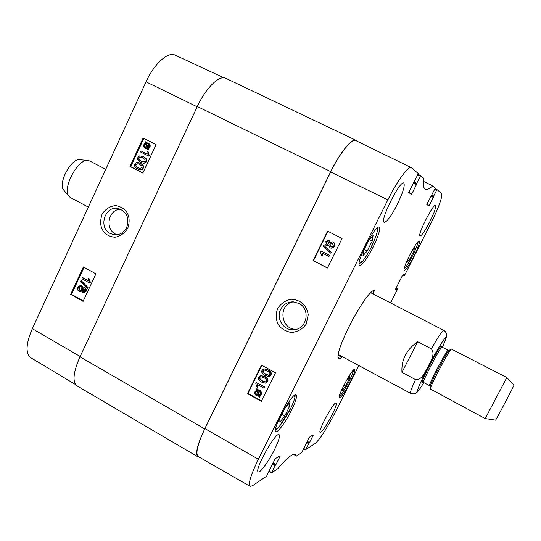 <?xml version="1.0" encoding="UTF-8"?>
<svg xmlns="http://www.w3.org/2000/svg" width="541" height="541" viewBox="0 0 541 541"><rect width="100%" height="100%" fill="white"/><g stroke="black" fill="none" stroke-linecap="round" stroke-linejoin="round"><path stroke-width="0.81" d="M356.005 140.315L225.759 78.289C219.477 74.712 205.878 87.885 197.316 106.516L79.98 356.844C73.211 372.323 72.23 382.014 77.038 385.909L197.959 456.861C195.024 454.034 197.269 444.709 204.694 428.905L330.74 171.625C340.012 152.474 352.042 137.82 356.005 140.315L357.621 141.478M199.216 457.125L197.959 456.861M80 159.717L79.75 159.696C71.094 158.188 57.603 183.839 63.75 190.114L63.912 190.31M105.745 169.313L89.65 160.954L87.852 160.467C77.803 158.689 61.816 189.086 68.978 196.356L70.398 197.56L88.332 207.115M415.515 379.586L401.963 372.37C401.206 359.853 406.44 349.635 417.679 341.702L431.339 348.837C435.708 354.227 430.338 361.341 428.08 366.703C425.03 371.653 422.345 380.127 415.515 379.586C411.6 388.147 409.956 392.725 410.572 393.327L338.125 354.45M417.679 341.702L401.963 372.37M423.799 374.25L425.219 374.304M485.23 418.572L495.563 420.127C495.258 421.493 514.91 384.137 513.95 385.158L506.816 377.523L451.268 349.033C448.787 350.805 430.332 385.895 430.271 388.945L485.223 418.572L506.816 377.523M117.005 234.767L115.585 234.131C104.514 228.951 108.288 209.239 120.609 209.232M126.716 227.396C123.815 232.786 119.554 235.227 113.928 234.726L110.269 233.496C97.826 227.551 105.089 205.1 118.398 208.522C126.831 211.727 129.603 218.016 126.716 227.396M142.668 157.729L145.035 159.609L145.062 161.042L142.581 161.766L141.093 161.123C138.814 159.845 138.023 158.736 138.712 157.81L141.242 157.106L142.668 157.729M141.411 157.167L139.22 157.965C138.53 158.898 139.321 160.001 141.593 161.279L142.912 161.86M145.84 161.455C145.11 162.936 143.838 163.389 142.019 162.814L140.592 162.199C137.975 160.853 137.089 159.257 137.935 157.411L139.625 155.882L143.169 156.653C145.806 158.006 146.699 159.609 145.84 161.455L146.341 161.61C145.61 163.091 144.339 163.538 142.52 162.969L142.019 162.814M142.019 156.146L143.669 156.809C146.307 158.161 147.193 159.764 146.341 161.61M141.079 150.973L147.145 154.063L146.976 151.385L147.896 151.852L148.701 155.314L148.383 155.991L140.599 152.021L141.079 150.973L147.118 153.962M147.896 151.852L146.976 151.385M148.39 152.021L149.194 155.477L148.701 155.314M149.194 155.477L148.876 156.153L148.383 155.991M145.752 144.089L144.995 145.157L144.92 146.354L146.428 147.997M147.206 148.072L145.488 147.592L144.488 146.415L144.494 144.988L145.61 143.69L147.206 148.072M145.543 144.264L145.042 144.089M147.72 147.93L146.117 143.541L147.869 144.014L148.89 145.204L148.761 146.881L147.72 147.93M147.416 143.778L146.611 143.717L148.072 147.72M146.611 143.717L146.117 143.541M147.314 143.75L146.814 143.575M148.342 149.634L147.862 149.864L147.483 148.829L145.414 148.525C143.771 147.504 143.297 146.151 143.994 144.467L145.353 142.993L144.988 141.999L145.461 141.762L145.847 142.804L148.43 143.25C150.094 144.244 150.56 145.61 149.85 147.348L148.477 148.816L147.977 148.647L148.836 149.803L147.862 149.864M147.565 149.052L145.955 148.755M146.259 142.75L145.461 141.762M148.43 143.25L147.936 143.074C149.6 144.068 150.073 145.434 149.357 147.172L147.977 148.647M148.477 148.816L148.836 149.803M84.207 289.036L84.727 291.017L83.483 291.842L82.915 291.673L82.374 289.705L83.612 288.853L84.207 289.036M83.841 288.887L82.942 289.705L83.814 291.809M80.907 286.771L81.637 289.252L80.068 290.314L79.317 290.084L78.594 287.582L80.136 286.547L80.907 286.771M80.359 286.574L79.162 287.589L79.885 290.084L80.413 290.287M84.66 287.974L85.647 289.131L85.715 290.815L83.314 292.979L82.421 292.715L81.488 290.659L79.845 291.437L78.851 291.132C77.505 290.26 77.174 288.935 77.843 287.156L80.338 285.411L81.393 285.729L82.557 288.367L83.896 287.744L85.816 288.461L86.377 289.949L86.053 291.416L83.314 292.979M81.475 291.146L79.845 291.437M80.528 285.425L81.962 285.736L83.179 287.893M84.119 287.771L85.221 287.981M87.432 287.501L87.054 288.319L80.426 281.604L80.805 280.793L87.432 287.501L87.994 287.508L87.615 288.319L87.054 288.319M87.994 287.508L81.366 280.799L80.805 280.793M82.381 277.729L88.244 280.995L88.075 278.351L88.967 278.852L89.738 282.28L89.434 282.936L81.907 278.743L82.381 277.729L82.942 277.749L88.163 280.651M88.967 278.852L88.075 278.351M89.522 278.858L90.3 282.294L89.738 282.28M90.3 282.294L89.995 282.943L89.434 282.936M139.598 164.342L141.965 166.222L141.985 167.656L139.598 168.4L138.023 167.73C135.75 166.445 134.959 165.336 135.649 164.41L138.07 163.68L139.598 164.342M138.239 163.74L136.156 164.565C135.466 165.492 136.258 166.594 138.53 167.872L139.936 168.494M142.763 168.068C142.04 169.522 140.802 169.982 139.037 169.448L137.522 168.806C134.912 167.453 134.026 165.857 134.871 164.011L136.562 162.489L140.099 163.26C142.729 164.62 143.615 166.222 142.763 168.068L143.264 168.217C142.54 169.664 141.302 170.124 139.544 169.597L139.037 169.448M138.976 162.753L140.599 163.416C143.23 164.768 144.116 166.371 143.264 168.217M84.065 267.295L71.52 294.358L83.273 300.985M143.838 138.415L130.739 166.662L142.912 172.937M83.382 266.916L95.913 273.854L83.091 301.378L70.655 294.365L83.382 266.916M70.655 294.365L71.52 294.358M143.122 138.056L156.099 144.616L142.844 173.079L129.968 166.439L143.122 138.056M129.968 166.439L130.739 166.662M127.757 228.356C129.948 221.661 129.488 216.062 126.378 211.538C124.017 208.549 120.487 206.567 115.788 205.587C110.31 206.053 105.759 208.846 102.134 213.972C98.915 224.265 101.492 229.323 104.968 233.279C107.747 235.599 111.067 236.924 114.908 237.242C119.926 236.518 124.214 233.556 127.757 228.356M223.933 77.803L175.149 55.128C168.095 51.3 154.192 63.743 146.043 81.847L32.318 328.691C25.9 343.772 25.373 353.449 30.742 357.709L75.605 384.597M296.596 329.205C280.664 330.47 277.465 304.11 293.445 301.858M295.143 394.957C295.264 397.628 293.52 402.632 289.908 409.977L288.995 411.214M289.219 411.336L289.8 409.591C283.558 421.581 278.777 428.222 275.464 429.527M289.624 409.95L289.8 409.591M372.201 244.924L371.687 246.439C367.704 254.27 364.107 259.863 360.908 263.224L360.475 263.007M377.32 227.883C378.159 230.452 376.184 236.674 371.39 246.547L371.532 246.256M371.39 246.547L372.384 245.019M360.908 263.224L361.943 261.526L359.177 263.521M361.483 262.02L361.943 261.526M294.108 395.647L294.378 396.83L294.412 395.41M294.378 396.83L295.075 394.991M291.254 410.727C285.736 421.906 277.628 433.01 275.849 431.637C271.379 430.426 292.769 391.603 296.083 394.869C297.273 396.391 295.663 401.679 291.254 410.727M350.149 382.189C344.982 391.988 341.418 397.202 339.45 397.831C336.698 397.317 352.685 367.474 354.598 369.53C355.254 370.632 353.773 374.852 350.149 382.189M413.98 256.082C409.28 265.07 406.081 269.756 404.384 270.142C401.51 269.736 417.212 239.014 419.275 241.022C419.978 242.449 418.213 247.467 413.98 256.082M373.094 247.142C366.913 258.983 362.45 265.049 359.704 265.34C354.943 264.333 375.427 224.069 379.113 227.234C380.492 229.316 378.484 235.957 373.094 247.142M280.644 309.398C283.328 304.502 287.42 301.979 292.897 301.837L298.842 303.379C310.919 308.979 307.011 329.462 293.817 329.712C283.687 330.896 275.761 318.5 280.644 309.398M279.785 418.538L284.654 408.78L289.516 402.802L289.496 406.528L284.708 416.103L279.859 422.136L279.785 418.538M347.376 378.801L349.763 375.637L349.297 378.714L345.55 386.118L342.223 390.548L342.602 387.836M412.235 250.3L414.643 247.345L413.669 251.45L409.801 259.105L406.846 262.764L407.637 259.322M362.991 255.717L363.762 250.341L368.847 240.143L373.08 235.518L372.228 240.995L367.224 251.004L362.991 255.717M411.343 167.663L355.944 140.66C352.002 138.111 339.951 152.785 330.666 171.964L204.938 428.58C197.499 444.425 195.254 453.75 198.216 456.55L250.07 486.339C247.988 484.039 250.76 475.018 258.382 459.268L387.85 199.879C397.31 180.762 408.482 165.647 411.343 167.663L418.335 173.6L408.705 192.528L411.451 194.354L411.809 193.861L408.719 192.366M409.801 259.105L408.124 258.267M413.669 251.45L412.039 250.639M284.708 416.103L281.807 414.48M289.496 406.528L287.427 405.371M367.224 251.004L364.194 249.475M372.228 240.995L369.375 239.568M345.55 386.118L343.887 385.212M349.297 378.714L347.978 377.997M337.949 355.68L339.944 355.423M372.458 293.594L371.545 291.809M371.491 293.141L370.227 293.053M338.226 353.895L339.024 354.882M260.701 376.651L263.893 377.632C266.355 379.106 267.213 380.303 266.47 381.229L265.442 382.02L262.202 381.047L259.653 378.95L259.626 377.462L260.701 376.651L259.978 377.341L260.005 378.828L262.554 380.925L265.814 381.892M258.787 376.982L260.505 375.549L264.427 376.55C267.261 378.112 268.221 379.829 267.315 381.689L265.489 383.163L261.668 382.129C258.835 380.553 257.874 378.842 258.787 376.982M260.437 375.562L264.772 376.428C267.606 377.99 268.566 379.701 267.66 381.567L266.071 382.981M263.934 388.154L257.408 384.536L257.604 387.315L256.617 386.768L255.744 383.143L256.082 382.467L264.454 387.106L263.934 388.154L264.454 387.106M257.854 384.786L257.962 387.187L257.604 387.315M264.806 386.971L256.082 382.467M257.367 390.73L259.207 391.346L260.289 392.638L260.18 394.355L259.092 395.37L257.367 390.73M257.786 390.764L259.437 395.194M256.819 390.832L258.551 395.485L256.671 394.869L255.568 393.564L255.704 391.84L256.819 390.832M256.833 390.866L255.954 391.948L255.859 393.172L256.529 394.328L258.152 395.255L257.8 395.397M258.152 395.255L258.49 395.315M256.15 389.033L256.657 388.823L257.07 389.926L259.288 390.386C261.053 391.556 261.56 392.989 260.823 394.687L259.369 396.107L259.761 397.162L259.254 397.371L258.841 396.269L256.603 395.829C254.825 394.68 254.311 393.239 255.068 391.495L256.535 390.081L256.15 389.033M257.07 389.926L257.421 389.791L257.016 388.688L256.657 388.823M257.421 389.791L259.639 390.244C261.404 391.42 261.912 392.854 261.175 394.545L259.369 396.107M259.721 395.965L260.113 397.02L259.761 397.162M328.015 241.448L326.494 242.348L327.447 244.586M326.825 244.404L326.216 242.3L327.947 241.428L328.935 243.666L327.102 244.451M332.012 243.037L330.057 244.187L330.916 246.838L331.383 247.007L330.646 246.791L329.787 244.14L332.465 243.213L333.317 245.891L331.133 246.966M326.311 245.546C324.985 244.769 324.661 243.545 325.337 241.874L328.326 240.238L329.956 242.632L332.377 241.847L333.006 242.084C334.568 243.004 334.96 244.417 334.182 246.338L332.992 247.758L331.106 248.231L330.084 247.913L328.732 245.1L326.311 245.546M328.353 240.245L329.138 240.495L330.24 242.361M332.641 241.895L333.276 242.131C334.832 243.051 335.224 244.464 334.453 246.385L331.119 248.231M328.678 245.425L327.109 245.783M323.119 246.087L323.552 245.208L331.22 252.322L330.788 253.202L323.119 246.087M331.22 252.322L323.552 245.208M331.491 252.363L330.788 253.202M328.975 256.495L322.22 253.046L322.422 255.866L321.395 255.345L320.495 251.687L320.847 250.983L329.516 255.406L328.975 256.495L329.516 255.406M322.531 253.202L322.422 255.866M329.787 255.44L320.847 250.983M263.994 369.99L263.257 370.7L263.284 372.181L265.841 374.277L269.073 375.244M265.496 374.392L262.94 372.296L262.912 370.808L264.028 369.983L267.186 370.97C269.655 372.445 270.514 373.642 269.77 374.568L268.701 375.373L265.841 374.277M262.074 370.328L263.839 368.881L267.721 369.888C270.561 371.444 271.521 373.162 270.615 375.028L268.789 376.502L264.955 375.474C262.115 373.905 261.154 372.188 262.074 370.328M263.765 368.901L268.065 369.773C270.899 371.336 271.859 373.047 270.953 374.913L269.317 376.34M327.968 231.338L313.469 260.715L327.474 267.91M261.878 365.297L248.015 393.395L261.533 400.942M313.036 260.681L327.603 231.156L342.074 238.453L327.4 268.059L313.469 260.715M247.46 393.605L261.519 365.101L275.497 372.769L261.33 401.348L247.46 393.605L248.015 393.395M277.702 308.262C275.328 315.173 275.849 321.043 279.271 325.858C281.868 329.07 285.77 331.275 290.977 332.485C297.07 332.215 302.149 329.428 306.213 324.133L308.255 314.612C307.376 310.108 305.611 306.443 302.96 303.616C299.822 301.1 296.116 299.64 291.836 299.234C286.277 299.897 281.57 302.906 277.702 308.262M274.375 449.916C268.688 461.432 260.038 473.328 258.267 471.901C253.864 470.67 275.876 431.36 279.075 434.666C280.204 436.087 278.642 441.172 274.375 449.916M331.68 415.677C326.162 426.125 322.335 431.718 320.191 432.448C317.337 431.88 334.122 400.928 336.089 403.099C336.766 404.174 335.298 408.367 331.68 415.677M429.757 221.857C424.983 231.007 421.737 235.754 420.019 236.099C416.969 235.7 433.294 203.328 435.512 205.424C436.262 207.02 434.342 212.505 429.757 221.857M397.236 204.505C391.163 216.17 386.815 222.121 384.184 222.358C379.349 221.452 400.036 179.91 403.789 183.054C405.195 185.347 403.011 192.495 397.236 204.505M372.796 290.909L373.243 291.011L373.851 294.311M341.317 356.161L338.253 357.533L337.922 357.222M374.852 294.831C375.434 291.362 374.839 290.01 373.074 290.767C369.09 292.323 358.027 308.668 349.243 326.264C341.439 342.183 337.679 352.604 337.963 357.533C338.335 359.413 339.789 359.136 342.311 356.695M305.138 445.574L301.81 452.513L296.542 456.063L295.427 454.589C292.796 453.155 286.973 457.814 277.952 468.574L271.487 472.942L271.623 472.53L269.242 471.177M296.515 456.07L293.601 454.433L296.515 456.07M313.077 434.856L309.472 437.135L305.097 445.764M313.334 434.998L309.499 442.585L307.274 441.321M306.99 441.882L309.161 443.106L309.499 442.585M309.161 443.106L306.923 442.024M306.639 442.579L308.668 443.728L309.012 443.207M308.668 443.728L305.706 449.591L303.88 448.577M358.879 365.588L334.419 413.899C326.345 429.392 319.907 439.278 315.112 443.546L305.706 449.591M357.784 364.999L357.087 365.29M357.297 364.735L357.074 365.29M395.985 288.272L397.067 288.826L397.892 288.38L396.337 287.582L397.899 288.38L397.743 288.813L390.588 302.94M397.067 288.826L396.796 289.374L395.708 288.82M395.471 289.286L396.499 289.807L396.796 289.374M396.499 289.807L395.255 289.841L395.41 289.408L402.876 274.652L403.167 274.219L404.343 274.307L404.195 274.754L403.917 275.301L402.829 274.747M434.802 189.086L436.736 190.033L437.033 189.607L441.564 193.482C442.599 196.829 439.123 206.621 431.123 222.872L404.56 275.349L403.762 275.741L402.619 275.159L403.755 275.741L403.917 275.301M437.033 189.607L435.032 188.62L426.998 204.004L426.815 204.532L428.912 205.911L429.209 205.479L426.849 204.336M436.736 190.033L433.571 196.302L431.596 195.355M431.157 195.754L433.395 196.829L433.571 196.302M433.395 196.829L431.15 195.768M430.907 196.255L433.287 197.404L433.469 196.883M433.287 197.404L429.209 205.479M417.808 174.871L420.364 176.116L420.709 175.636L423.772 178.314C422.934 184.697 423.468 188.342 425.361 189.269C426.998 190.006 429.432 188.897 432.672 185.921L435.228 188.058L435.045 188.593L437.033 189.6M432.712 185.901L423.447 181.37L432.712 185.901M420.709 175.636L418.071 174.344L420.709 175.636M420.364 176.116L416.753 183.311L413.96 181.972M413.615 182.513L416.556 183.92L416.753 183.311M416.556 183.92L413.608 182.533M413.324 183.095L416.455 184.596L416.651 183.994M416.455 184.596L411.809 193.861M270.324 468.344L266.591 476.256L252.613 485.676L250.07 486.339M280.015 455.732L275.234 458.754L270.304 468.58M280.306 455.901L275.978 464.523L273.07 462.846M272.745 463.502L275.565 465.132L275.978 464.523M275.565 465.132L272.65 463.684M272.326 464.34L274.963 465.862L275.376 465.253M274.963 465.862L271.623 472.53M204.694 428.905L79.98 356.844M197.316 106.516L330.74 171.625M431.339 348.837C438.338 336.543 442.464 330.368 443.715 330.314L371.288 292.992M423.813 382.622C420.939 387.397 418.998 390.217 417.99 391.082C414.913 393.889 424.881 372.107 435.235 353.638C446.278 334.676 448.658 332.559 442.396 347.295L445.284 340.539L446.487 336.624L446.582 334.453C447.123 333.702 444.087 329.983 443.715 330.314M430.176 386.646L430.163 386.321C430.217 383.515 446.758 352.063 449.044 350.426L449.314 350.257M430.271 388.945L430.163 386.321L429.581 385.686C427.742 386.003 447.407 348.614 448.191 350.304L449.044 350.426L451.268 349.033M429.581 385.686L423.529 382.467C421.54 382.697 441.172 345.374 442.105 347.139L448.191 350.304M423.792 380.918L422.244 382.839C420.431 384.374 425.828 372.282 432.408 360.164C439.799 346.909 442.653 342.94 440.976 348.242M141.593 161.279L141.093 161.123M139.22 157.965L138.712 157.81M143.669 156.809L143.169 156.653M146.253 147.909L145.752 147.74M145.089 144.92L144.596 144.745M146.976 149.046L146.483 148.876M149.85 147.348L149.357 147.172M83.476 291.673L82.915 291.673M82.942 289.705L82.374 289.705M79.885 290.084L79.317 290.084M79.162 287.589L78.594 287.582M86.053 291.416L85.492 291.416M81.962 285.736L81.393 285.729M138.53 167.872L138.023 167.73M136.156 164.565L135.649 164.41M140.599 163.416L140.099 163.26M197.181 106.807L146.043 81.847M80.149 356.492L32.318 328.691M353.273 370.281C353.882 373.459 342.331 395.038 339.342 396.296M417.801 241.942C418.754 244.809 407.13 267.525 404.262 268.431M260.005 378.828L259.653 378.95M262.554 380.925L262.202 381.047M259.978 377.341L259.626 377.462M264.772 376.428L264.427 376.55M267.66 381.567L267.315 381.689M257.327 394.91L256.975 395.052M256.062 391.704L255.704 391.84M258.497 389.811L258.138 389.946M259.639 390.244L259.288 390.386M261.175 394.545L260.823 394.687M260.546 395.43L260.194 395.572M263.284 372.181L262.94 372.296M263.257 370.7L262.912 370.808M268.065 369.773L267.721 369.888M270.953 374.913L270.615 375.028M204.938 428.58L258.382 459.268M330.666 171.964L387.85 199.879M423.447 181.404L432.672 185.921M269.066 471.536L271.481 472.908M303.711 448.908L305.57 449.943M403.153 274.226L404.195 274.754M397.365 288.387L396.222 287.805M63.75 190.114L68.978 196.356M79.75 159.696L87.852 160.467M410.572 393.327C411.072 394.078 415.928 394.01 415.873 393.199L417.496 391.887C418.68 390.561 419.356 389.912 423.826 382.622M422.751 382.352L423.529 382.467M441.564 346.565L442.105 347.139M113.928 234.726L114.672 234.814M141.87 156.092L142.371 156.254M147.524 142.892L148.018 143.067M80.338 285.411L80.907 285.411M83.896 287.744L84.464 287.744M138.685 162.665L139.193 162.821M294.121 329.685L296.049 329.354M404.228 268.579C404.932 268.843 407.813 264.393 412.871 255.237C416.834 246.601 418.518 242.131 417.909 241.827M275.423 429.912C275.585 430.271 276.924 429.094 279.426 426.389L289.699 409.828M371.491 246.371C377.084 235.748 378.43 226.774 377.53 227.727M359.17 263.785L361.686 261.851M339.329 396.384C341.797 394.991 352.076 378.024 353.334 370.22M338.294 355.897L337.942 355.802M265.793 381.899L265.442 382.02M260.505 375.549L260.857 375.434M269.046 375.258L268.701 375.373M263.839 368.881L264.191 368.773"/></g></svg>
